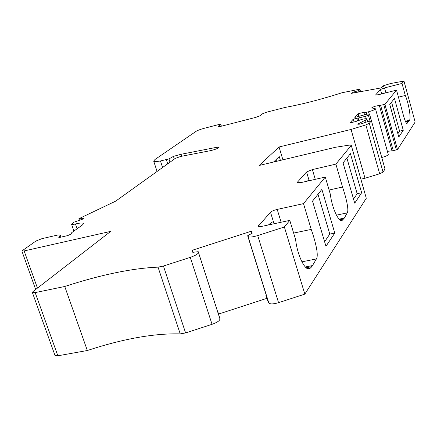 <?xml version="1.0" encoding="UTF-8"?>
<svg xmlns="http://www.w3.org/2000/svg" width="437" height="437" viewBox="0 0 437 437"><rect width="100%" height="100%" fill="white"/><g stroke="black" fill="none" stroke-linecap="round" stroke-linejoin="round"><path stroke-width="0.66" d="M282.908 159.811L279.052 146.99L259.157 165.47L335.545 147.269L349.097 145.128L351.244 145.237L366.288 198.251L351.244 145.237M273.524 162.045L279.243 156.544L280.412 160.406M293.642 233.079L311.226 229.398C314.509 238.717 319.387 255.448 316.202 259.261L311.898 266.614L309.522 268.837C304.928 270.891 297.291 255.082 295.62 239.602L289.786 220.374L284.372 226.978L257.721 235.587C252.373 237.171 249.139 237.455 248.019 236.439L247.664 235.734L252.313 233.112L251.302 231.228L192.291 250.27L192.793 252.318L198.234 251.69L198.442 252.444C198.261 253.881 195.536 255.519 190.27 257.366L163.433 266.029L185.599 332.934L212.054 324.32C217.238 322.451 219.866 320.638 219.931 318.879L198.442 252.444M366.288 198.251L304.835 294.117L284.372 226.978M329.094 190.024L342.537 187.031L335.878 164.132L351.157 145.488M342.537 187.031C345.345 195.366 349.567 210.252 347.076 213.136L344.323 218.079L342.105 220.467C338.517 222.209 331.934 207.706 330.279 194.055L325.286 177.056L303.507 203.631L277.211 209.416C273.972 210.208 271.738 211.147 270.508 212.24L258.316 226.175C258.617 226.71 259.955 226.743 262.326 226.268L289.786 220.374M311.226 229.398L303.507 203.631M325.958 246.299L312.515 201.124L321.889 189.379L334.78 233.063L325.958 246.299M361.65 192.744L354.713 203.156L343.05 162.875L350.414 153.66L361.65 192.744L357.171 193.728L353.533 199.086M398.462 97.172L405.307 95.452C408.617 103.077 411.113 117.449 409.584 120.191L406.962 123.436C405.487 123.671 402.854 113.631 401.303 107.513L396.523 90.131L384.904 104.306L397.495 149.58L415.15 122.038L403.957 81.058L402.018 83.429L384.538 87.897L380.447 89.476L375.558 95.009L378.529 94.698L396.523 90.131M405.307 95.452L402.018 83.429M403.269 130.302L398.79 137.021L389.749 104.394L394.485 98.462L403.269 130.302L399.604 131.176L397.878 133.722M335.878 164.132L312.395 169.583L306.572 171.97L297.313 182.311L297.155 182.693L300.874 182.622L325.286 177.056M307.451 181.12L308.052 180.443L308.992 180.771M218.768 126.588L218.582 125.993L218.238 126.43C218.484 126.746 219.904 126.577 222.499 125.932L255.94 117.335L259.96 115.816L262.724 113.675L266.69 112.183L285.148 107.42C301.672 104.427 320.665 99.527 342.133 92.715L357.837 89.574L359.962 89.53L357.969 90.77L354.008 91.95L351.048 93.403L380.409 88.045L383.342 86.575L382.217 86.318L383.271 85.789L390.498 83.543L403.957 81.058M358.34 92.07L357.969 90.77M382.419 87.039L382.217 86.318M366.638 114.265L366.102 112.364L368.506 111.768C372.75 110.61 375.077 109.627 375.481 108.808L371.696 107.89C373.728 106.513 376.29 105.749 379.387 105.59L384.904 104.306M379.666 173.773L365.015 178.247L351.058 129.45L365.84 124.911L379.666 173.773L383.058 172.102L385.013 169.048L371.417 120.765L365.321 122.365C361.814 123.873 359.269 124.469 357.679 124.152L365.414 120.12L366.911 118.957C366.567 118.52 364.917 118.651 361.973 119.345L355.784 121.513L349.829 122.977L353.249 119.17L365.572 116.329L368.391 115.215L369.478 113.882L367.539 114.046L354.844 117.395L358.116 113.751L363.868 112.32L366.102 112.364M247.664 235.734L267.548 299.34L265.86 295.718L266.362 295.554M265.86 295.718L266.701 298.411L218.571 314.066L219.931 318.879M304.835 294.117L278.555 302.672C273.278 304.212 270.028 304.31 268.815 302.967L266.701 298.411M198.234 251.69L217.555 311.423M217.702 311.373L218.571 314.066M181.688 156.249L181.06 154.283L216.73 147.302L219.101 147.264C218.183 148.356 215.348 149.481 210.596 150.634L180.749 156.43L175.33 158.369L115.652 201.157L78.906 218.691L83.997 218.675L73.848 222.231L71.553 224.214C71.81 224.618 73.11 224.547 75.454 223.984C80.2 222.848 82.839 222.701 83.385 223.547L82.517 224.913L71.761 232.626L70.931 234.166L67.637 235.609L58.776 237.63L60.268 234.931L57.913 234.991L41.985 238.646L35.938 241.027L21.861 250.98L24.133 250.936L110.703 231.381L33.081 291.484L32.371 292.506L35.179 292.61L64.747 286.486C101.094 274.682 132.187 268.242 158.036 267.149L163.433 266.029M174.319 159.095L173.445 156.375L181.06 154.283M218.582 125.993L220.805 124.321L218.702 124.567L204.068 128.341C200.425 129.341 197.77 130.33 196.109 131.319L155.009 159.472L153.677 161.056C154.021 161.772 156.282 161.734 160.45 160.953L168.955 158.921L173.445 156.375M354.254 92.813L354.008 91.95M387.395 151.339L393.251 150.656L397.495 149.58M381.758 157.495C385.805 156.391 387.974 155.375 388.264 154.447L375.481 108.808M364.562 114.778L363.868 112.32M358.853 116.346L358.116 113.751M358.793 120.246L358.198 118.154M357.482 120.798L356.767 118.296M354.041 121.939L353.249 119.17M365.84 124.911L369.303 123.343L371.417 120.765L369.478 113.882M360.973 179.154L365.015 178.247M351.058 129.45L279.052 146.99M251.952 233.314L251.302 231.228M192.946 252.302L192.291 250.27M185.599 332.934L180.23 333.895L158.036 267.149M180.23 333.895C154.141 333.229 123.174 338.768 87.324 350.518L64.747 286.486M32.371 292.506L54.996 355.445L57.859 355.794L87.324 350.518M78.906 218.691L79.447 220.27M268.389 224.968L272.207 221.881L273.644 222.477L270.508 212.24M406.35 123.168L407.24 122.95M406.552 123.371L407.279 123.196M336.435 215.151L346.951 212.912M301.907 261.818L316.055 259.015M391.563 102.121L399.604 131.176M317.994 194.257L329.793 234.09L334.78 233.063M329.793 234.09L324.604 241.743M346.891 158.074L357.171 193.728M275.998 159.669L276.501 161.34M281.122 222.231L277.211 209.416M258.83 226.524L258.546 225.596M315.279 179.339L312.395 169.583M309.172 180.732L306.572 171.97M297.499 182.934L297.313 182.311M385.904 92.824L384.538 87.897M381.681 93.9L380.447 89.476M359.493 91.857L359.039 90.246M369.074 113.784L368.506 111.768M268.815 302.967L248.019 236.439M37.445 288.103L24.133 250.936M60.934 237.138L60.23 235.122M217.134 148.585L216.73 147.302M170.009 162.187L168.955 158.921M167.704 163.837L166.399 159.8M162.586 167.508L160.45 160.953M396.354 149.94L383.757 104.667M393.251 150.656L380.638 105.443M391.989 150.738L379.387 105.59M371.346 120.765L369.44 113.986M370.03 121.016L368.391 115.215M366.244 118.706L365.572 116.329M365.966 122.076L365.414 120.12M358.968 124.288L358.701 123.349M369.303 123.343L383.058 172.102M278.555 302.672L257.721 235.587M212.054 324.32L190.27 257.366M57.859 355.794L35.179 292.61M75.454 223.984L77.114 228.786M221.171 126.249L220.636 124.534M405.323 121.218L409.584 120.191M405.547 121.748L409.234 120.858M405.705 122.087L408.945 121.306M339.778 219.751L343.755 218.91M340.707 220.341L342.985 219.866M339.156 219.172L344.323 218.079M305.332 266.969L312.635 265.543M306.135 267.744L311.898 266.614M307.353 268.569L310.904 267.876M35.665 289.48L21.861 250.98M61.027 237.116L60.268 234.931M157.074 171.457L153.677 161.056M360.563 91.666L359.962 89.53M367.654 121.601L366.911 118.957M71.553 224.214L73.929 231.069M220.805 124.321L221.39 126.2M341.761 220.538L342.105 220.467M309.008 268.935L309.522 268.837"/></g></svg>
